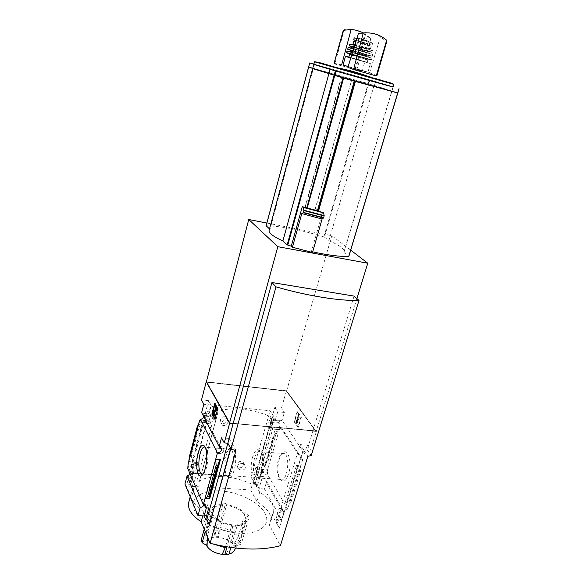 <?xml version="1.0" encoding="UTF-8"?>
<svg xmlns="http://www.w3.org/2000/svg" width="584" height="584" viewBox="0 0 584 584"><rect width="100%" height="100%" fill="white"/><g stroke="black" fill="none" stroke-linecap="round" stroke-linejoin="round"><path stroke-width="0.44" stroke-dasharray="2.92 2.19" d="M228.22 421.867C226.614 424.962 224.679 426.086 222.431 425.232C219.752 423.488 225.008 416.815 227.534 419.144L228.22 421.867M245.448 467.959C243.637 470.646 241.287 470.916 238.411 468.769C235.133 465.295 241.718 461.141 244.587 464.864L245.448 467.959M251.076 477.106L193.319 473.193L196.866 480.756L199.458 481.325L217.92 412.173C228.242 406.004 253.814 408.712 272.348 417.524L274.334 417.377L270.151 410.778L251.076 477.106L254.887 484.486L252.996 484.829L272.429 417.589M199.363 481.325C209.846 473.712 235.016 475.544 252.908 484.756L272.348 417.524M220.832 453.6L217.014 453.659C214.408 451.636 219.635 445.198 222.57 447.264C219.263 444.716 213.605 450.125 216.649 452.929L220.832 453.6C223.643 451.651 224.344 449.629 222.935 447.534L222.971 447.592C224.512 449.943 223.803 451.943 220.832 453.6M199.458 481.325L201.392 474.106M201.407 474.069L218.014 412.187L215.357 411.574L211.452 404.829L270.151 410.778M252.908 484.756L272.261 417.509M233.184 423.371L316.243 431.131L286.613 390.849L206.371 381.841L286.467 390.82L316.331 431.445L310.593 450.14L307.133 445.161L304.578 453.542C300.891 454.6 299.877 456.484 301.541 459.192L302.709 459.666L281.043 427.181L279.933 426.714C278.904 425.802 278.758 424.648 279.481 423.247L278.926 422.407L280.393 420.75L275.261 420.246L273.859 418.144L270.151 417.779L267.676 426.378L269.093 428.707L269.706 426.583L270.224 427.43L271.648 422.495L271.129 421.655L271.589 420.071L270.151 417.779M273.859 418.144L271.377 426.721L267.676 426.378M209.072 420.896L211.43 412.027L212.773 414.377L212.335 416.012L212.824 416.866L211.466 421.955L210.977 421.093L210.393 423.283L209.072 420.896L205.137 420.524L206.262 422.706L195.18 464.499L188.15 463.988M211.43 412.027L207.488 411.64L205.137 420.524M280.524 420.94L271.589 420.071M212.773 414.377L203.217 413.45L208.619 413.786L207.488 411.64M278.926 422.407L271.129 421.655M212.335 416.012L204.013 415.209L203.217 413.45M279.481 423.247L271.648 422.495M212.824 416.866L204.451 416.064L204.013 415.209M281.043 427.181L280.685 428.401L270.224 427.43M211.466 421.955L200.261 420.911M204.451 416.064L204.166 417.436M280.685 428.401L280.123 427.561L269.706 426.583M210.977 421.093L200.473 420.108M280.123 427.561L279.502 429.671L269.093 428.707M210.393 423.283L199.246 422.247M279.502 429.671L272.757 428.86L261.033 469.237L259.719 466.952L256.055 466.682L253.668 474.967L254.989 477.5L255.427 475.982L255.909 476.894L257.281 472.142L256.799 471.23L257.391 469.178L256.055 466.682M271.377 426.721L272.757 428.86M199.297 422.064L206.262 422.706M259.719 466.952L257.325 475.223L253.668 474.967M195.757 470.981L198.027 462.44L199.275 464.995L198.706 467.12L199.159 468.047L197.852 472.945L197.407 472.003L196.983 473.573L195.757 470.981L191.866 470.711L192.903 473.084L190.691 481.435L189.508 481.362L191.72 473.004L192.903 473.084M198.027 462.44L194.129 462.156L191.866 470.711M257.325 475.223L258.624 477.544L259.851 477.829L260.296 476.31L255.427 475.982M260.296 476.31L260.814 477.23L255.909 476.894M197.852 472.945L192.64 472.595L192.844 471.806L193.64 473.617L190.786 484.384L189.508 481.362M197.407 472.003L192.224 471.653L192.64 472.595M259.851 477.829L254.989 477.5M196.983 473.573L191.815 473.222L192.224 471.653M261.033 469.237L267.706 469.916L257.391 469.178M199.275 464.995L188.238 464.207M195.18 464.499L194.129 462.156M267.706 469.916L267.107 471.967L256.799 471.23M198.706 467.12L187.683 466.331M267.107 471.967L267.64 472.872L257.281 472.142M199.159 468.047L188.084 467.266M267.64 472.872L267.289 474.047C265.545 474.208 264.369 475.077 263.756 476.654L261.033 476.471L262.034 478.238L259.004 488.633L257.383 485.691L256.274 485.618L253.398 480.785L250.748 489.961L256.931 501.59C267.552 508.219 272.108 515.081 270.604 522.169L269.282 524.812L280.408 545.733M260.814 477.23L261.033 476.471M187.763 468.499L189.479 469.405L189.924 471.602L192.844 471.806M189.493 456.192L190.647 456.279L191.223 456.929L192.253 460.834L193.173 461.871L188.785 461.55M192.253 460.834L201.626 425.247L202.918 424.962L198.494 424.561M267.589 469.711L268.275 467.368L264.194 467.069L274.56 431.51L275.079 431.941L274.662 433.416L276.064 433.781L278.67 431.883L279.371 429.474M276.064 433.781L267.779 462.119L268.275 467.368L278.67 431.883L274.56 431.51M258.624 477.544L256.274 485.618M259.734 477.617L257.383 485.691M279.283 459.155C277.488 466.061 277.51 472.274 279.364 477.792C283.371 484.129 286.788 481.479 289.62 469.835C291.299 459.155 287.459 449.147 283.167 452.396C281.59 453.564 280.291 455.819 279.283 459.155M302.709 459.666L287.627 509.102L267.289 474.047M280.393 420.75L282.043 420.356L284.364 412.435L281.408 408.187L274.823 407.508L253.646 480.807M274.823 407.508L277.721 411.764L275.261 420.246M189.588 472.733L208.597 400.668L210.955 404.997L208.619 413.786M188.814 475.668L188.588 476.507L190.691 481.435M193.64 473.617L190.713 473.42L190.289 474.354M190.713 473.42L189.924 471.602M287.627 509.102C285.78 509.292 284.517 510.226 283.853 511.898L281.984 508.62L282.546 511.051L283.955 511.694L266.669 481.399L265.318 480.771L263.756 476.654M264.764 478.427L262.034 478.238M201.648 412.538L203.115 413.253M210.955 404.997L203.816 404.274M284.364 412.435L277.721 411.764M304.578 453.542L282.043 420.356M308.68 66.97L374.081 85.366L375.22 81.439L393.141 86.885M313.915 64.079L375.22 81.439M374.081 85.366L391.806 91.002L393.025 86.906M391.806 91.002L397.733 92.885L398.974 88.731M354.576 81.066L313.863 68.905L312.71 68.423L313.331 68.489L314.433 64.415L313.871 64.24M393.141 86.899L389.046 85.541C372.862 80.541 313.002 63.634 313.849 64.32L314.433 64.415M313.331 68.489L312.739 68.299M312.695 251.85L311.403 251.551L322.667 212.167M317.798 210.744L315.199 208.853L317.864 210.678M306.709 207.955L305.111 206.773L306.761 207.794M315.199 208.853L351.641 80.096L315.418 208.897M341.684 77.336L305.483 206.846M305.111 206.773L341.304 77.234M354.583 81.045L351.641 80.096M313.9 68.759L368.307 83.57L396.317 92.484L351.867 80.161M266.844 223.037L331.843 235.688L350.721 250.156M312.506 252.5L311.403 251.551M269.093 230.461L269.998 229.351L313.287 68.656L312.805 68.496M269.509 228.906L269.998 229.351M266.173 225.767L266.275 225.76C282.05 226.242 301.256 229.95 323.894 236.892L324.427 237.126L368.73 83.84L396.39 92.637M397.682 93.046L348.794 256.281L343.823 252.376L344.122 251.828C344.487 248.974 339.413 245.251 328.901 240.644L324.427 237.126M210.839 512.854L212.174 512.92L205.897 535.623L205.955 532.922C207.159 529.586 210.642 527.768 216.401 527.462L222.628 505.182L222.27 504.415C213.985 504.846 210.167 507.657 210.839 512.854L208.765 512.628L209.802 515.008L205.232 531.579M222.628 505.182C216.846 505.408 213.372 507.116 212.196 510.306L212.174 512.92M244.616 514.511L238.155 536.857C234.418 531.914 228.446 528.834 220.248 527.629L226.497 505.394L226.139 504.627C235.177 505.985 241.769 509.299 245.908 514.577L244.616 514.511C240.791 509.701 234.753 506.656 226.497 505.394M231.753 524.768C223.11 523.446 216.934 520.286 213.226 515.3L211.882 515.234C215.89 520.724 222.643 524.176 232.14 525.593L231.753 524.768L225.504 546.66M232.14 525.593L232.775 526.768L236.783 526.943L230.87 547.493M238.155 536.857L233.812 544.186L234.921 546.631L241.25 544.062L249.156 516.898L247.083 516.92C248.207 522.176 244.557 525.125 236.133 525.768L236.783 526.943M249.156 516.898L247.981 514.555L245.908 514.577M216.401 527.462L214.919 536.221L218.766 536.367L218.051 530.221L225.607 503.306L226.139 504.627M225.607 503.306L221.745 503.101L222.27 504.415M195.151 511.642C188.187 499.583 200.093 490.1 218.73 490.83C237.272 491.363 258.748 501.539 264.88 513.051C271.801 524.812 258.916 535.28 237.454 533.112C228.526 532.25 220.051 529.834 212.028 525.87C203.925 521.702 198.297 516.957 195.151 511.642M211.882 515.234L209.802 515.008M213.226 515.3L207.313 536.616M214.197 544.339L208.992 540.66M236.133 525.768L235.739 524.943C241.36 524.636 244.725 522.95 245.842 519.891L245.784 516.862L239.287 539.273L238.9 543.375C237.673 545.544 235.184 546.945 231.432 547.573M230.826 547.653L229.183 547.792L226.38 553.909L222.431 553.793M235.739 524.943L229.183 547.792M206.605 545.529L206.028 542.711C206.086 533.579 230.454 536.645 234.074 546.135L234.089 550.705M205.897 535.623L206.079 543.229L207.086 545.712M218.766 536.367L220.248 527.629M234.921 546.631L239.287 539.273M228.979 554.07L223.46 554.501M310.593 450.14L307.257 449.863L312.849 430.956L233.147 423.509M316.331 431.445L312.98 431.131M307.133 445.161L300.096 444.555L303.498 449.549L279.298 528.213L303.227 449.519L307.841 456.286M206.86 382.206L286.328 391.112L315.623 431.007L229.826 422.984L206.889 382.075L286.328 391.112M190.786 484.384L184.938 484.019M209.619 525.206L203.896 511.796C194.129 505.306 189.939 498.889 191.34 492.524L193.866 488.275L188.588 476.507M227.84 443.227L229.147 438.46L221.54 437.81M201.626 425.247L199.195 426.597L197.231 426.663M193.319 473.193L211.452 404.829M208.597 400.668L201.517 399.938M281.408 408.187L286.467 390.82M188.851 476.529L186.354 486.005L250.748 489.961M235.98 450.519L232.213 443.592L230.804 448.687M232.213 443.592L230.607 448.329M283.955 511.694L281.554 519.607L264.442 488.969L266.669 481.399M279.561 528.221L276.495 522.607L277.67 522.665L275.845 519.329L281.554 519.607M253.398 480.785L259.661 492.261C270.341 498.838 274.947 505.613 273.48 512.584L272.173 515.176L279.298 528.213M264.442 488.969L259.004 488.633M277.67 522.665L280.977 511.745L283.853 511.898M286.452 502.736L289.204 501.59L291.197 501.495L289.416 503.233L285.094 502.992L286.452 502.736L297.46 466.499L296.497 465.411L300.855 465.74L300.395 471.376L299.249 471.288L298.65 470.609L297.46 466.499M276.495 522.607L300.096 444.555M267.779 462.119L266.713 462.039L274.984 433.686M266.713 462.039L265.085 466.2L264.194 467.069M291.197 501.495L300.395 471.376M297.599 411.735L294.606 421.794L298.38 427.159L301.424 417.005L297.154 411.691L300.972 416.961L297.928 427.116L294.154 421.75L297.154 411.691M193.866 488.275L191.289 497.918L186.354 486.005M259.661 492.261L256.931 501.59M272.173 515.176L269.282 524.812M203.896 511.796L202.787 515.862M188.749 502.262L191.289 497.918M226.271 455.038C224.424 462.711 224.417 469.353 226.242 474.96C229.68 480.34 232.666 477.318 235.213 465.879C236.834 455.44 234.031 445.417 230.33 447.745C228.716 448.753 227.358 451.184 226.271 455.038M225.154 455.746C223.519 462.586 223.504 468.507 225.125 473.493L226.731 475.777C232.213 480.106 236.389 452.293 230.702 449.3L228.76 449.257C227.329 450.154 226.132 452.315 225.154 455.746M202.911 474.186L202.998 474.142C206.853 472.639 209.43 455.484 206.721 449.337L205.305 447.227M278.32 459.856C276.721 466.01 276.743 471.543 278.386 476.456L280.568 479.42C286.853 483.691 290.92 456.63 284.437 453.637L281.78 453.841C280.378 454.878 279.225 456.878 278.32 459.856M254.536 458.017C252.485 467.485 253.135 474.077 256.486 477.792L258.851 477.632C262.829 475.398 265.026 460.718 262.333 454.454L260.398 451.695C258.128 450.702 256.172 452.804 254.536 458.017M252.565 457.082C249.244 467.748 252.427 482.997 257.383 479.157C261.851 476.661 264.333 460.09 261.303 453.038C258.362 447.526 255.449 448.87 252.565 457.082M294.606 421.794L294.154 421.75M298.38 427.159L297.928 427.116M301.424 417.005L300.972 416.961M296.526 423.181L297 423.853L299.694 415.969L298.738 414.647L297.059 421.4L296.993 420.042L296.395 420.458L296.526 423.181L296.081 423.137L295.942 420.414L296.541 419.998L296.606 421.356L298.293 414.603L299.242 415.925L296.548 423.809L296.081 423.137M296.395 420.458L295.942 420.414M297 423.853L296.548 423.809M299.074 416.903L298.628 416.859M299.315 417.231L298.862 417.188M299.694 415.969L299.242 415.925M298.738 414.647L298.293 414.603M298.366 415.91L297.913 415.866M298.599 416.239L298.147 416.195M297.059 421.4L296.606 421.356M296.993 420.042L296.541 419.998M215.087 403.865L215.233 403.303L218.226 408.698L215.379 419.312L214.89 419.261M215.379 419.312L215.043 418.684M215.233 403.303L214.744 403.252M218.226 408.698L217.737 408.647M214.503 416.093L213.948 415.166L214.277 411.749L216.321 408.698L214.868 406.902M215.131 414.005L214.43 414.428M215.357 406.953L215.708 405.632M307.257 449.863L311.221 455.615M281.984 508.62L279.123 508.467L280.977 511.745M275.845 519.329L279.123 508.467M229.147 438.46L231.921 443.57M206.349 507.912L207.24 504.656L204.159 504.488M207.24 504.656L208.722 508.029M245.784 516.862L247.083 516.92M286.364 390.988L315.667 430.875L229.826 422.984M229.87 422.845L206.889 382.075M331.843 235.688L286.613 390.849M312.849 430.956L354.057 296.103M356.912 298.606L316.243 431.131M227.716 554.72L226.38 553.909M232.775 526.768L227.015 546.909M214.919 536.221L214.218 530.068L221.745 503.101M218.051 530.221L214.218 530.068M233.812 544.186L240.119 541.624L247.981 514.555M241.25 544.062L240.119 541.624M201.166 540.236L206.079 543.229M208.765 512.628L204.218 529.14M309.885 67.459L368.73 83.84M328.901 240.644L374.03 85.527M343.823 252.376L391.754 91.162M343.042 65.021L372.001 73.27L343.049 64.999M376.935 75.591L369.614 72.876L355.685 68.919L347.882 67.35M334.063 63.32L334.814 64.006L362.284 71.314L355.189 68.693L341.662 64.853L334.063 63.32M343.334 30.244L344.268 29.434C352.802 28.514 360.321 30.784 366.832 36.259L370.869 38.537L364.927 33.792L355.189 68.693M370.665 38.5L362.255 71.314M370.869 38.537L362.284 71.314M344.268 29.434L334.814 64.006M356.627 70.182L366.832 36.259M358.284 33.193L366.153 32.478C372.19 32.886 376.935 34.332 380.403 36.814L386.681 41.771M369.614 72.876L380.403 36.814M366.153 32.478L355.685 68.919M376.906 75.577L386.462 41.727M309.929 67.51L367.694 83.556L396.346 92.476M236.856 464.338L237.469 466.996C240.082 468.485 242.17 467.769 243.754 464.849L243.105 462.156C240.498 460.71 238.411 461.433 236.856 464.338M220.256 419.757L221.044 422.685C223.767 424.145 225.891 423.393 227.417 420.436L226.585 417.458C223.862 416.049 221.752 416.815 220.256 419.757M356.714 38.347L368.205 41.362L372.607 43.055L371.847 43.245L354.233 37.85M356.101 40.34L372.088 45.099L355.919 40.624M363.182 43.793L355.583 41.829L369.438 45.771L363.182 43.793L363.569 42.442L369.825 44.435L355.955 40.486M355.692 41.698L371.256 46.289L353.773 41.311M349.612 57.254L367.183 62.291L349.612 57.254M356.058 40.479L363.569 42.442M355.079 53.443L364.175 56.064L355.079 53.443M358.569 41.084L367.686 43.742L358.569 41.084M199.356 481.399L217.912 412.238M193.173 461.871L202.918 424.962M308.783 66.999L309.863 62.977M368.197 83.512L369.314 79.636M368.774 83.687L369.898 79.804M190.647 456.279L198.392 426.773M285.094 502.992L296.497 465.411M290.058 501.43L299.249 471.288M216.321 408.698L215.832 408.647M216.299 408.961L215.803 408.917M214.277 411.749L213.788 411.698M213.948 415.166L213.459 415.114M214.35 415.903L213.861 415.852M289.204 501.59L298.65 470.609M265.085 466.2L275.079 431.941M266.158 462.586L274.662 433.416M191.223 456.929L199.195 426.597M266.275 225.76L308.739 67.16M323.894 236.892L368.146 83.665M393.886 84.381C394.74 84.235 313.783 61.174 314.528 61.78L314.528 61.78M370.373 77.241L393.346 83.57L368.183 76.117L317.944 62.167M254.887 484.486L274.334 417.377M196.866 480.756L215.357 411.574M365.365 40.508L364.73 42.749M368.205 41.362L367.57 43.603M361.708 39.982L361.08 42.179M358.904 39.135L358.277 41.347M350.758 57.882L370.409 63.568L345.429 56.451M367.949 72.124L370.409 63.568L346.276 56.363M351.604 55.1L367.898 59.809L349.539 54.582M349.918 53.925L367.81 59.123L349.918 53.925M351.823 54.392L371.066 60.006L351.021 54.407M351.926 54.049L371.504 59.758L346.494 52.64M352.386 52.538L371.898 58.254L346.954 51.144M347.027 53.115L367.686 59.13L371.504 59.758L371.898 58.254C372.388 57.94 360.204 54.575 352.437 52.392L370.606 57.794L347.254 51.085M350.188 51.837L368.665 57.225L350.188 51.837M352.67 51.611L369.051 56.378L350.356 51.049M352.824 51.107L366.329 54.845L369.19 55.881L368.949 56.794L352.415 52.385M351.094 50.297L368.708 55.451L351.094 50.297M352.948 50.713L372.001 56.349L350.736 50.399M352.999 50.531L372.337 56.21L347.641 49.18M353.51 48.852L372.636 54.487L348.29 47.559M347.852 49.414C350.035 50.319 373.322 57.101 372.337 56.21L372.636 54.487C372.906 54.108 361.036 50.786 353.554 48.72C364.591 51.699 378.571 55.991 369.665 53.648L349.495 47.654M351.948 48.377L368.986 53.385L351.948 48.377M353.634 48.45L369.636 53.129L351.561 47.983M353.94 47.45L369.928 52.129L351.838 46.983L369.928 52.129L369.636 53.129C371.701 54.21 355.773 49.158 352.101 48.37L351.619 48.202M354.043 47.107L368.73 51.545L352.415 46.698M354.065 47.041L372.585 52.567L352.006 46.83M354.123 46.844L372.906 52.392L349.159 45.632M354.597 45.296L373.045 50.764C374.271 51.494 348.633 44.187 349.896 44.172M349.32 45.873C351.298 46.793 374.183 53.451 372.906 52.392L373.045 50.764L370.081 49.487L350.356 44.07M352.831 44.647L370.176 49.779L352.831 44.647M354.897 44.289L370.512 48.873L353.043 43.902M367.694 43.676L367.307 45.026M367.475 43.61L367.088 44.953M363.825 42.523L363.438 43.866M356.714 38.34L357.693 38.588M358.832 38.303L368.949 41.245L358.832 38.303M372.607 43.055L369.132 42.311M359.029 38.595L368.613 41.398L359.029 38.595M205.159 505.569L189.479 469.405M282.546 511.051L265.318 480.771M301.541 459.192L279.933 426.714M220.701 447.3L203.101 413.238M391.952 90.995L393.156 86.943M212.196 510.306L205.955 532.922M237.454 533.112C228.607 531.987 220.132 529.571 212.028 525.87M245.842 519.891L239.301 542.419M235.79 548.113L238.9 543.375M206.028 542.711L205.772 533.944M273.48 512.584L270.604 522.169M191.34 492.524L190.209 496.772M225.125 473.493L226.242 474.96M228.76 449.257L230.33 447.745M230.702 449.3L205.349 447.256M226.731 475.777L202.925 474.171M206.721 449.337L205.546 447.789M278.386 476.456L279.364 477.792M281.78 453.841L283.167 452.396M284.437 453.637L260.398 451.695M280.568 479.42L256.486 477.792M262.333 454.454L261.303 453.038M258.851 477.632L257.383 479.157M227.161 554.493L223.205 554.377M344.122 251.828L391.908 91.155M254.923 484.778L274.385 417.626M244.587 464.864L243.105 462.156M238.411 468.762L237.469 466.996M227.534 419.144L226.585 417.458M222.431 425.232L221.044 422.685M217.014 453.659L216.649 452.929M372.65 43.128L372.088 45.099M367.183 62.291L367.993 59.539C367.088 59.079 370.709 59.955 362.284 57.633L349.612 54.305M371.256 46.289L370.095 49.428L354.24 44.946M369.825 44.435L369.438 45.771M364.175 56.064L368.613 41.398L366.65 40.749L358.583 38.544L354.671 53.356"/><path stroke-width="0.88" d="M204.166 417.436L200.597 419.641L200.261 420.911L199.83 420.049L199.297 422.064M200.473 420.108L199.83 420.049M188.785 461.55L189.493 456.192L197.231 426.663L198.494 424.561L188.15 463.988L187.763 468.499L203.349 504.642L215.686 459.331L216.131 465.28L217.379 465.368L218.036 464.747L219.35 460.666L220.402 459.688L215.686 459.331L217.409 452.987L200.597 419.641M198.494 424.561L199.151 422.049M198.1 452.848C195.114 463.331 197.151 478.427 201.349 475.734C205.678 474.062 208.583 454.695 205.546 447.789C203.093 443.154 200.611 444.84 198.1 452.848M189.588 472.733L188.814 475.668M204.356 504.941L205.619 507.868L205.159 505.569L203.349 504.642M190.289 474.354L187.011 476.135L200.239 507.372C202.042 507.219 203.312 506.364 204.05 504.81M217.409 452.987C221.146 452.045 222.248 450.147 220.701 447.3L219.153 446.577L201.648 412.538L203.816 404.274L201.517 399.938L206.247 381.812L229.541 423.035L233.184 423.371L271.94 282.517L354.057 296.103L358.992 300.439C339.538 301.045 307.476 295.964 275.998 286.853L271.94 282.517M312.739 68.299L308.629 66.963L309.71 62.941L313.915 64.079M393.141 86.885L335.968 71.117L313.812 64.306L314.528 61.787L393.886 84.388L392.565 83.541L370.373 77.241C359.846 73.117 349.02 70.036 337.902 67.992L370.373 77.241M397.733 92.885L328.916 73.547L330.091 69.292M328.916 73.547L309.958 67.394M313.871 64.24L309.761 62.955M396.39 92.637L354.831 81.139M342.516 77.65L343.107 78L306.709 207.955L302.286 206.663L303.322 207.437L323.667 212.89L318.499 211.138L355.379 81.483M348.794 256.281L348.728 256.427C339.998 256.726 327.982 255.201 312.695 251.85M354.576 81.066L317.835 210.787L307.235 208.006L306.812 207.831L342.976 77.781M317.864 210.678L318.499 211.138M350.721 250.156L367.774 263.216L277.816 246.682L248.755 219.518L266.844 223.037M322.098 219.015L312.506 252.5L292.423 247.222L301.797 213.605L322.098 219.015L323.463 218.036L324.142 215.963L323.667 212.89M343.107 78L312.666 68.584L269.093 230.461C268.603 233.016 273.202 236.52 282.882 240.966L287.189 244.849L291.277 246.2L292.423 247.222M266.173 225.767L269.509 228.906M291.277 246.2L302.286 206.663M303.322 207.437L303.863 210.598L303.198 212.671L301.797 213.605M207.313 536.616L207.086 545.712L202.159 542.711L201.166 540.236L204.218 529.14M225.504 546.66L225.22 547.661L214.197 544.339M208.992 540.66L206.911 538.083M231.432 547.573L230.826 547.653M223.46 554.501C215.81 553.676 210.32 550.931 206.992 546.266L206.605 545.529M225.22 547.661L222.431 553.793L224.811 554.632L227.015 546.909M235.79 548.113L234.089 550.705C233.198 552.296 231.498 553.413 228.979 554.07M233.184 423.371L227.877 443.227L224.249 442.928L221.54 437.81L219.153 446.577M233.25 423.692L229.607 423.356L224.249 442.928M229.607 423.356L206.247 381.812M200.239 507.372L197.998 515.635L184.938 484.019L187.011 476.135M197.998 515.635L204.159 515.928L206.349 507.912M230.804 448.687L209.335 525.191L206.875 519.417L227.84 443.227M204.159 515.928L205.612 519.359L206.875 519.417M205.619 507.868L208.722 508.029L205.612 519.359M207.539 496.736L209.196 497.05L209.021 498.393L209.685 498.772L205.013 498.51L207.539 496.736L216.131 465.28M211.948 413.764L214.89 419.261L217.737 408.647L214.744 403.252L211.948 413.764L212.43 413.815L215.087 403.865M230.607 448.329L209.335 525.191M358.992 300.439L311.221 455.615L307.841 456.286L280.408 545.733C260.559 550.829 237.119 550.026 210.094 543.317L201.166 521.775C191.457 515.241 187.318 508.737 188.749 502.262L190.209 496.772M202.787 515.862L201.166 521.775M275.998 286.853L231.045 449.14L235.98 450.519L210.094 543.317M205.305 447.227C203.356 446.3 201.611 448.49 200.078 453.804C198.071 463.535 198.487 470.288 201.327 474.062L202.911 474.186M215.043 418.684L212.43 413.815M214.868 406.902L215.832 408.647L213.788 411.698L213.459 415.114L214.014 416.049L214.941 414.903L214.642 413.954L214.211 414.487L213.956 414.063L214.08 412.749L216.357 409.61L216.715 408.282L215.226 405.581L214.868 406.902M214.642 413.954L215.43 414.954L214.299 416.078M215.43 414.954L214.941 414.903M215.226 405.581L217.204 408.333L216.854 409.661L214.569 412.793L214.532 414.268M216.854 409.661L216.357 409.61M217.204 408.333L216.715 408.282M231.045 449.14L227.877 443.227M248.755 219.518L206.371 381.841M367.774 263.216L356.912 298.606M277.816 246.682L229.541 423.035M230.87 547.493L228.782 554.749L227.716 554.72M228.782 554.749L224.811 554.632M205.232 531.579L202.159 542.711M312.805 68.496L309.885 67.459M397.682 93.046L348.728 256.427M282.882 240.966L328.872 73.723M312.666 68.584L313.068 68.613M393.886 84.388L393.134 86.906C395.594 88.053 329.851 69.467 316.608 65.262L313.849 64.32M343.049 64.999L348.137 66.51L343.042 65.021L345.429 56.451L350.758 57.882M353.546 69.503L363.219 33.12C372.081 32.127 379.892 34.507 386.666 40.238L386.681 41.771L376.935 75.591L376.235 75.927L353.546 69.503L347.882 67.35L358.488 33.237L347.911 67.364M363.555 33.076C358.956 30.806 354.802 29.645 351.108 29.594L343.334 30.244L334.063 63.32M334.092 63.32L343.523 30.288M341.72 64.627L351.108 29.594M363.219 33.12L358.488 33.237M386.666 40.238L376.235 75.927M354.597 81.242L343.173 78.008M354.532 81.22L342.932 77.927M396.302 92.52L354.787 81.293M342.472 77.796L313.863 68.905M355.919 40.624L353.685 39.822L356.101 40.34M353.685 39.822L354.233 37.85L356.678 38.369M354.897 44.289L353.043 43.902L353.773 41.311L355.692 41.698M355.619 41.683L356.058 40.479M397.704 92.885L398.952 88.731M334.771 75.431L335.968 71.117M334.143 75.248L335.333 70.927M209.685 498.772L220.402 459.688M208.78 496.809L217.379 465.368M214.445 414.114L213.956 414.063M214.569 412.793L214.08 412.749M209.021 498.393L219.35 460.666M209.196 497.05L218.036 464.747M303.198 212.671L323.463 218.036M303.359 212.386L323.631 217.752M303.863 210.598L324.142 215.963M303.884 210.203L324.171 215.584M266.143 225.869L308.637 67.145M287.759 245.112L334.72 75.606M287.189 244.849L334.092 75.416M317.944 62.167L337.902 67.992L317.769 62.189L314.528 61.78M317.411 210.751L354.218 81.147M307.235 208.006L343.626 78.139M346.276 56.363L350.86 57.553L345.429 56.451M348.86 57.02L349.539 54.582L351.604 55.1M351.021 54.407L347.728 53.29L351.823 54.392M347.027 53.115L346.494 52.64L351.926 54.049M346.494 52.64L346.954 51.144L352.386 52.538M347.254 51.085L352.437 52.385L346.954 51.144M352.415 52.385L350.21 51.458L350.356 51.049L352.67 51.611M350.356 51.049L350.495 50.553L352.824 51.107M350.736 50.399L348.765 49.611L352.948 50.713M347.852 49.414L352.999 50.531M347.641 49.18L348.29 47.559L353.51 48.852M349.495 47.654L353.554 48.713L348.29 47.559M351.619 48.202L353.634 48.45M351.561 47.983L351.838 46.983L353.94 47.45M352.415 46.698L354.043 47.107M352.006 46.83L350.239 46.063L354.065 47.041M349.32 45.873L354.123 46.844M349.159 45.632L349.896 44.172L354.597 45.296M350.356 44.07L354.671 45.048L349.896 44.172M356.714 38.347L354.298 37.902L356.714 38.34M308.629 66.963L309.71 62.941M397.821 92.914L399.062 88.761M312.71 68.423L313.812 64.313M202.925 474.171L201.327 474.062M202.823 474.31L201.349 475.734M266.107 225.804L308.586 67.124M348.86 256.376L397.77 93.082M317.835 210.787L354.641 81.256M354.24 44.946L353.225 44.639L353.043 43.902"/></g></svg>
